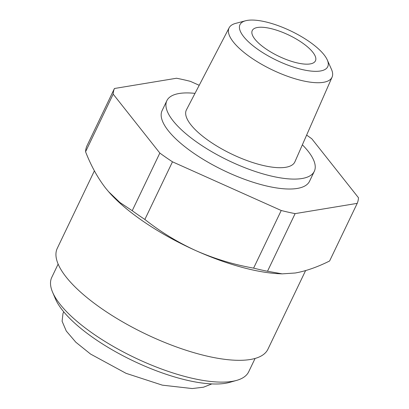 <?xml version="1.0" encoding="UTF-8"?>
<svg xmlns="http://www.w3.org/2000/svg" width="409" height="409" viewBox="0 0 409 409"><rect width="100%" height="100%" fill="white"/><g stroke="black" fill="none" stroke-linecap="round" stroke-linejoin="round"><path stroke-width="0.61" d="M211.831 383.918L203.488 387.205L192.184 388.55L162.342 385.155L126.038 373.32L90.553 354.056L75.839 342.231L66.263 331.009L62.096 321.244L62.996 313.417L63.753 311.842M302.057 42.689A35.036 11.728 -154.4 0 1 315.446 60.839A35.036 11.728 -154.4 0 1 265.64 48.707A35.036 11.728 -154.4 0 1 252.251 30.563A35.036 11.728 -154.4 0 1 302.057 42.689M309.132 41.524A48.645 16.288 25.6 0 0 245.61 20.757A48.645 16.288 25.6 0 0 258.565 49.878A48.645 16.288 25.6 0 0 308.601 70.772A48.645 16.288 25.6 0 0 327.246 59.867A48.645 16.288 25.6 0 0 309.132 41.524M245.61 20.757L235.661 23.379A57.076 19.111 25.6 0 0 229.142 27.792A57.076 19.111 25.6 0 0 250.855 57.541A57.076 19.111 25.6 0 0 332.088 77.112A57.076 19.111 25.6 0 0 331.438 69.269L327.246 59.867M255.083 358.448L248.713 371.745A109.193 36.559 -154.4 0 1 236.673 380.38L229.674 382.359A103.354 34.607 -154.4 0 1 94.142 338.401A103.354 34.607 -154.4 0 1 55.425 298.872L52.577 292.179A109.193 36.559 -154.4 0 1 51.764 277.384L58.134 264.086M236.673 380.38A109.193 36.559 -154.4 0 1 93.482 333.938A109.193 36.559 -154.4 0 1 52.577 292.179M229.142 27.792L186.443 109.822A60.143 20.138 25.6 0 0 209.321 141.171A60.143 20.138 25.6 0 0 294.915 161.79L332.088 77.112M195.006 93.37A81.749 27.372 25.6 0 0 166.857 100.686A81.749 27.372 25.6 0 0 198.089 143.027A81.749 27.372 25.6 0 0 314.301 171.33A81.749 27.372 25.6 0 0 302.369 144.806M166.857 100.686L162.102 110.609A81.749 27.372 25.6 0 0 193.334 152.951A81.749 27.372 25.6 0 0 309.547 181.253L314.301 171.33M305.589 270.605L267.921 349.225A116.785 39.1 -154.4 0 1 101.902 308.79A116.785 39.1 -154.4 0 1 57.28 248.304L94.397 170.834M113.181 94.126L85.568 151.759C91.084 165.855 97.761 177.971 105.604 188.099L108.579 191.673L119.898 202.491L132.225 210.696A134.3 44.964 -154.4 0 0 138.406 215.093A134.3 44.964 -154.4 0 0 144.863 219.449L172.475 161.816A134.3 44.964 -154.4 0 1 166.018 157.46A134.3 44.964 -154.4 0 1 159.837 153.063L113.181 94.126A134.3 44.964 -154.4 0 1 114.438 88.497L176.53 78.242A134.3 44.964 -154.4 0 1 190.425 81.365L199.209 85.297M172.475 161.816L281.223 210.497A134.3 44.964 -154.4 0 0 295.119 213.621L357.21 203.365A134.3 44.964 -154.4 0 0 358.468 197.736L311.816 138.799A134.3 44.964 -154.4 0 0 306.632 135.098M295.119 213.621L267.506 271.254L282.179 273.861L279.71 273.754A120.287 40.276 -154.4 0 1 195.942 250.661A120.287 40.276 -154.4 0 1 108.707 191.826A120.287 40.276 -154.4 0 1 108.354 191.422M144.863 219.449C160.548 231.862 177.572 242.266 195.942 250.661C214.449 258.774 233.672 264.597 253.611 268.125L281.223 210.497M132.225 210.696L159.837 153.063M85.568 151.759A134.3 44.964 -154.4 0 1 86.826 146.131L114.438 88.497M282.179 273.861L295.262 272.997C305.855 271.121 317.302 267.118 329.603 260.993L357.21 203.365M267.506 271.254A134.3 44.964 -154.4 0 1 253.611 268.125"/></g></svg>
